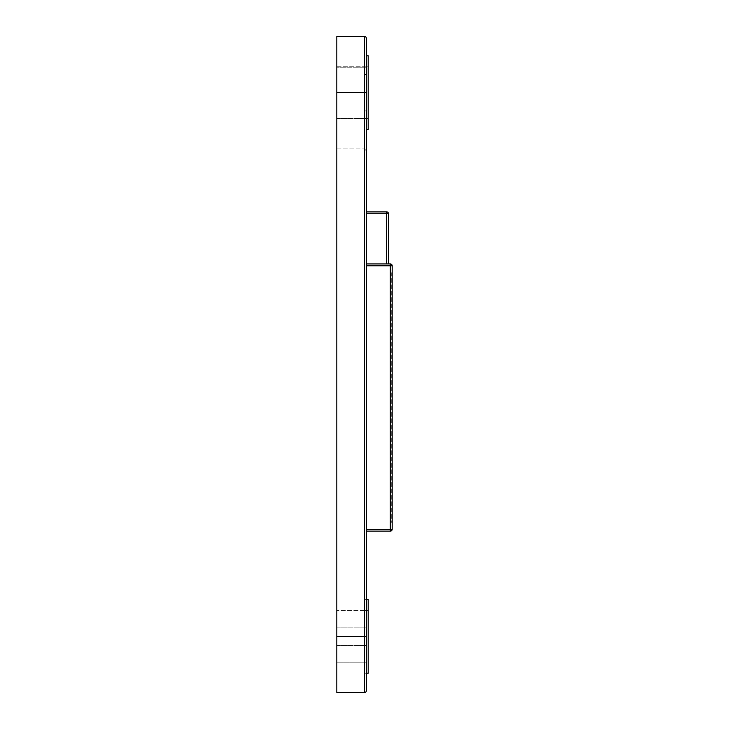 <?xml version="1.0" encoding="UTF-8"?>
<svg xmlns="http://www.w3.org/2000/svg" width="729" height="729" viewBox="0 0 729 729"><rect width="100%" height="100%" fill="white"/><g stroke="black" fill="none" stroke-linecap="round" stroke-linejoin="round"><path stroke-width="0.55" stroke-dasharray="3.65 2.73" d="M336.825 67.779L336.825 148.935L336.825 67.779L364.5 67.779L364.5 148.935L364.5 36.45L364.5 67.779L336.825 67.779M366.341 129.598L368.191 129.598L368.191 55.787L368.191 129.598L368.191 55.787L366.341 55.787L366.341 150.785L366.341 38.291L366.341 690.709A1.841 1.841 0 0 1 364.5 692.55L336.825 692.55L336.825 36.45L364.5 36.45L364.5 662.142L364.5 610.474L366.341 610.474L366.341 662.142L368.191 662.142L368.191 610.474L368.191 662.142M336.825 636.308L336.825 662.142L336.825 610.474L336.825 662.142L336.825 610.474L336.825 645.529L336.825 627.077L336.825 636.308L364.5 636.308L364.5 673.213L364.5 599.402L364.5 692.55A1.841 1.841 0 0 0 366.341 690.709M336.825 92.619L336.825 118.453L336.825 92.619M336.825 148.935L364.5 148.935L336.825 148.935M336.825 36.45L364.5 36.45L336.825 36.45M364.5 610.474L336.825 610.474L364.5 610.474L364.5 636.308L366.341 636.308L366.341 673.213L366.341 599.402L366.341 673.213L366.341 599.402L366.341 662.142L336.825 662.142L364.5 662.142M366.341 74.385L366.341 118.526L366.341 92.656L366.341 118.526L368.191 118.526L366.341 118.526L366.341 92.692L364.5 92.692L366.341 92.656L366.341 74.385L364.5 74.385L364.5 66.786L364.5 110.926L364.5 74.385M366.341 531.131L390.334 531.131A1.841 1.841 0 0 0 392.175 529.281L392.175 265.775A1.841 1.841 0 0 0 390.334 263.934L366.341 263.934L366.341 531.131L366.341 211.893L366.341 213.743L386.643 213.743L386.643 263.934L388.484 263.934L366.341 263.934L366.341 213.743M366.341 150.785L364.5 148.935L366.341 150.785M366.341 38.291A1.841 1.841 0 0 0 364.5 36.45M368.191 610.474L366.341 610.474L366.341 636.308M368.191 673.213L368.191 599.402M366.341 263.934L386.643 263.934M366.341 211.893L386.643 211.893A1.841 1.841 0 0 1 388.484 213.743L388.484 263.934M392.175 272.236L392.175 522.821L391.254 521.9L392.175 522.821L392.175 272.236L391.254 273.156L391.254 521.9L390.334 521.9L391.254 521.9L391.254 273.156L392.175 272.236M390.334 273.156L391.254 273.156L390.334 273.156L390.334 521.9L390.334 273.156M336.825 92.692L366.341 92.656M364.5 110.926L366.341 110.926M366.341 67.779L364.5 67.779L366.341 67.779M366.341 265.775L390.334 265.775L390.334 529.281L392.175 529.281A1.841 1.841 0 0 1 390.334 531.131L390.334 529.281L366.341 529.281M390.334 263.934L390.334 265.775L392.175 265.775M388.484 213.743L386.643 213.743L386.643 211.893M336.825 645.529L366.341 645.529L336.825 645.529M336.825 627.077L366.341 627.077L336.825 627.077M336.825 118.453L366.341 118.453L336.825 118.453M336.825 66.786L364.5 66.786L336.825 66.786M364.5 66.858L368.191 66.858L364.5 66.858M364.5 673.213L366.341 673.213M364.5 599.402L366.341 599.402"/><path stroke-width="1.09" d="M366.341 129.598L368.191 129.598L368.191 55.787L366.341 55.787L366.341 38.291L366.341 690.709A1.841 1.841 0 0 1 364.5 692.55L336.825 692.55L336.825 92.619L364.5 92.619L364.5 36.45L336.825 36.45L336.825 92.619M366.341 38.291A1.841 1.841 0 0 0 364.5 36.45A1.841 1.841 0 0 1 366.341 38.291A1.841 1.841 0 0 0 364.5 36.45A1.841 1.841 0 0 1 366.341 38.291A1.841 1.841 0 0 0 364.5 36.45M366.341 599.402L368.191 599.402L368.191 673.213L366.341 673.213M366.341 531.131L390.334 531.131A1.841 1.841 0 0 0 392.175 529.281A1.841 1.841 0 0 1 390.334 531.131L390.334 529.281L392.175 529.281L392.175 265.775A1.841 1.841 0 0 0 390.334 263.934L366.341 263.934M366.341 211.893L386.643 211.893A1.841 1.841 0 0 1 388.484 213.743L388.484 263.934M336.825 636.308L364.5 636.308L364.5 92.619L366.341 92.619M364.5 692.55L364.5 636.308L366.341 636.308M366.341 529.281L390.334 529.281L390.334 263.934M366.341 265.775L392.175 265.775M366.341 213.743L386.643 213.743L386.643 263.934M388.484 213.743L386.643 213.743L386.643 211.893"/></g></svg>
